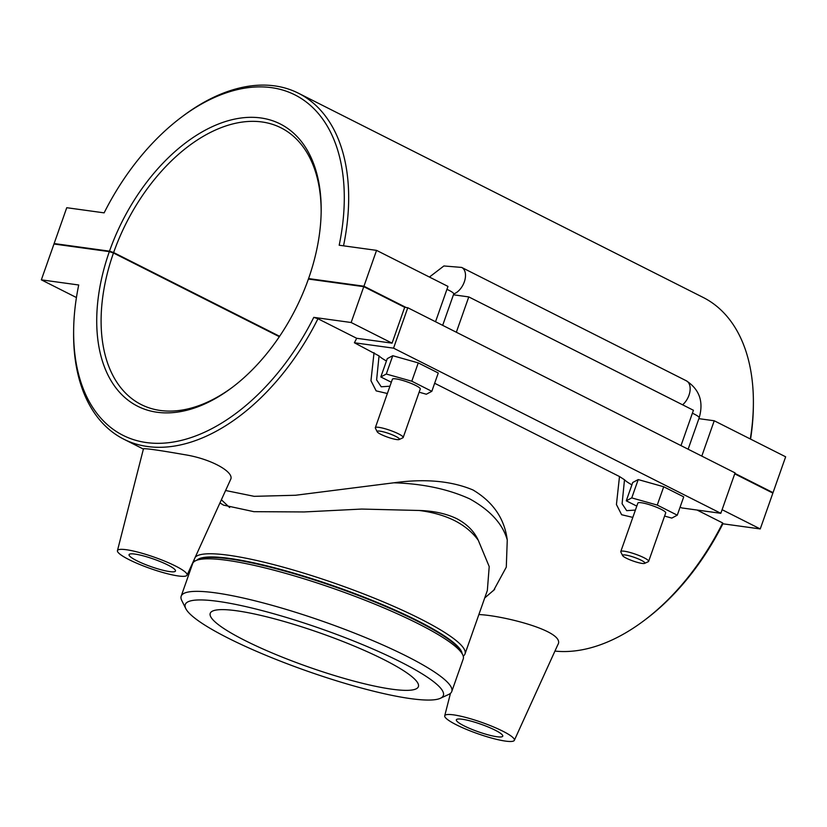<?xml version="1.0" encoding="UTF-8"?>
<svg xmlns="http://www.w3.org/2000/svg" width="827" height="827" viewBox="0 0 827 827"><rect width="100%" height="100%" fill="white"/><g stroke="black" fill="none" stroke-linecap="round" stroke-linejoin="round"><path stroke-width="1.24" d="M680.114 507.127L681.665 507.912L720.824 513.309L735.058 472.889L407.783 307.737L393.549 348.157L354.401 342.771A193.776 119.036 -63.2 0 0 356.685 338.284L392.06 343.153L404.682 307.313L407.783 307.737M720.824 513.309L393.549 348.157M386.447 360.985A36.905 6.006 19.4 0 1 379.045 355.899L354.401 342.771M631.9 484.849A36.905 6.006 19.4 0 1 624.499 479.763L619.495 476.538L434.651 383.263M431.818 391.316L438.269 372.998L418.255 362.898L392.753 355.713L387.274 358.629L380.823 376.957L386.302 374.031L411.805 381.216L431.818 391.316L426.339 394.231L419.134 392.205M677.272 515.18L683.722 496.862L663.709 486.762L638.217 479.577L632.727 482.492L626.277 500.811L631.756 497.895L657.258 505.08L677.272 515.18L671.793 518.095L664.588 516.069M635.394 510.083L626.68 510.652L622.09 503.736L624.499 479.763M404.682 307.313L363.777 286.669L308.409 279.05A158.122 97.131 -63.2 0 1 231.746 387.78A158.122 97.131 -63.2 0 1 119.512 392.236A158.122 97.131 -63.2 0 1 109.329 251.635L53.972 244.006L41.35 279.846L78.72 284.995A190.675 117.124 116.8 0 0 73.634 330.883L73.613 333.054A193.776 119.036 -63.2 0 0 123.843 439.209A193.776 119.036 -63.2 0 0 317.961 318.736L356.685 338.284M392.06 343.153L351.155 322.509L363.777 286.669M734.717 473.85L772.873 493.099L760.251 528.939L722.095 509.69M619.495 476.538L616.435 504.532L621.625 514.725L632.81 517.392M351.155 322.509L313.784 317.361L317.961 318.736M389.941 386.199L381.216 386.788L376.616 379.903L379.045 355.899M374.042 352.684L370.961 380.699L376.151 390.871L387.367 393.507M392.753 355.713L386.302 374.031M391.326 382.25L380.823 376.957M638.217 479.577L631.756 497.895M636.79 506.114L626.277 500.811M76.435 297.544L41.35 279.846M136.796 560.706A24.603 4.001 19.4 0 1 129.074 554.669A24.603 4.001 19.4 0 1 153.615 559.062A24.603 4.001 19.4 0 1 175.489 571.012A24.603 4.001 19.4 0 1 161.172 569.793A24.603 4.001 19.4 0 1 136.796 560.706M129.053 559.641A36.905 6.006 -160.6 0 0 165.379 573.204A36.905 6.006 -160.6 0 0 187.067 575.178A36.905 6.006 -160.6 0 0 175.52 566.04A36.905 6.006 -160.6 0 0 138.729 552.353A36.905 6.006 -160.6 0 0 117.444 550.668A36.905 6.006 -160.6 0 0 129.053 559.641M143.484 448.782C145.821 448.317 159.632 450.301 184.917 454.726C211.681 458.985 234.94 472.434 230.547 479.598M464.071 725.848A24.603 4.001 19.4 0 1 456.349 719.81A24.603 4.001 19.4 0 1 480.89 724.214A24.603 4.001 19.4 0 1 502.764 736.154A24.603 4.001 19.4 0 1 488.447 734.934A24.603 4.001 19.4 0 1 464.071 725.848M502.795 731.182A36.905 6.006 19.4 0 1 514.342 740.33A36.905 6.006 19.4 0 1 492.654 738.356A36.905 6.006 19.4 0 1 456.328 724.783A36.905 6.006 19.4 0 1 444.719 715.81A36.905 6.006 19.4 0 1 466.004 717.495A36.905 6.006 19.4 0 1 502.795 731.182M478.874 614.564C502.165 615.36 566.671 631.332 557.822 644.75L514.342 740.33M418.255 362.898L411.805 381.216M403.183 437.504L420.25 389.041A14.762 2.398 -160.6 0 0 415.619 385.413A14.762 2.398 -160.6 0 0 400.992 379.965A14.762 2.398 -160.6 0 0 392.391 379.231L375.324 427.693A14.762 2.398 19.4 0 1 383.924 428.427A14.762 2.398 19.4 0 1 398.552 433.875A14.762 2.398 19.4 0 1 403.183 437.504A14.762 2.398 19.4 0 1 402.852 437.814L399.172 439.519A11.816 1.923 -160.6 0 0 395.719 436.377A11.816 1.923 -160.6 0 0 383.18 431.797A11.816 1.923 -160.6 0 0 377.195 431.777A11.816 1.923 -160.6 0 0 387.646 437.163A11.816 1.923 -160.6 0 0 399.172 439.519M663.709 486.762L657.258 505.08M648.637 561.368L665.704 512.895A14.762 2.398 -160.6 0 0 652.575 505.731A14.762 2.398 -160.6 0 0 637.855 503.095L620.788 551.557A14.762 2.398 19.4 0 1 629.378 552.291A14.762 2.398 19.4 0 1 644.006 557.739A14.762 2.398 19.4 0 1 648.637 561.368A14.762 2.398 19.4 0 1 648.316 561.667L644.626 563.373A11.816 1.923 -160.6 0 0 641.173 560.23A11.816 1.923 -160.6 0 0 628.634 555.651A11.816 1.923 -160.6 0 0 622.648 555.641A11.816 1.923 -160.6 0 0 633.1 561.016A11.816 1.923 -160.6 0 0 644.626 563.373M697.047 510.032L722.684 522.964A193.776 119.036 116.8 0 1 643.799 620.767A193.776 119.036 116.8 0 1 554.948 651.087M225.595 490.504L254.189 496.334L295.549 495.259L393.828 482.803C424.913 478.502 451.304 480.89 472.982 489.966C493.14 501.999 504.563 518.694 507.261 540.041L506.289 567.146L493.543 590.581M622.648 555.641L620.839 551.991A14.762 2.398 19.4 0 1 620.788 551.557M377.195 431.777L375.386 428.138A14.762 2.398 19.4 0 1 375.324 427.693M453.434 294.794L468.775 296.914L456.339 332.237M680.993 445.598L693.429 410.275L468.775 296.914M435.529 321.744L447.976 286.411L376.554 250.374L339.184 245.226A190.675 117.124 116.8 0 0 181.464 117.186L183.201 115.883A193.776 119.036 -63.2 0 1 298.433 93.213A193.776 119.036 -63.2 0 1 343.525 245.826M698.887 418.658L714.228 420.767L701.792 456.101M734.883 473.395L773.028 492.644L785.65 456.804L714.228 420.767M181.464 117.186A190.675 117.124 116.8 0 0 104.13 212.859L66.749 207.711L54.127 243.551L109.495 251.17A158.122 97.131 -63.2 0 1 236.212 118.799A158.122 97.131 -63.2 0 1 321.176 210.565A158.122 97.131 -63.2 0 1 308.574 278.585L363.942 286.214L376.554 250.374M363.942 286.214L406.16 307.52M232.625 387.119A155.021 95.229 116.8 0 1 141.303 404.61A155.021 95.229 116.8 0 1 113.464 253L109.329 251.635M279.34 336.703L113.464 253M298.433 93.213L703.157 297.441A193.776 119.036 116.8 0 1 753.387 403.597A193.776 119.036 116.8 0 1 750.296 438.972M109.495 251.17L113.63 252.545A155.021 95.229 116.8 0 1 280.973 127.813A155.021 95.229 116.8 0 1 321.155 211.66M773.028 492.644L771.56 492.437M313.784 317.361A190.675 117.124 116.8 0 1 162.95 443.189A190.675 117.124 116.8 0 1 73.634 330.883M750.565 439.106A190.675 117.124 -63.2 0 0 753.366 405.768L753.387 403.597M722.684 522.964L722.87 523.791A190.675 117.124 -63.2 0 1 645.536 619.464L643.799 620.767M400.444 661.858A136.827 22.267 19.4 0 1 440.388 698.288A136.827 22.267 19.4 0 1 306.91 670.997A136.827 22.267 19.4 0 1 185.796 608.631A136.827 22.267 19.4 0 1 255.192 608.837A136.827 22.267 19.4 0 1 400.444 661.858M440.388 698.288L448.658 694.463A143.453 23.342 -160.6 0 0 451.78 691.475A143.453 23.342 -160.6 0 0 406.781 656.266A143.453 23.342 -160.6 0 0 264.681 603.307A143.453 23.342 -160.6 0 0 181.175 596.184A143.453 23.342 -160.6 0 0 181.744 600.464L185.796 608.631M181.175 596.184L192.629 563.642A143.453 23.342 19.4 0 1 195.761 560.665A143.453 23.342 19.4 0 1 335.69 589.279A143.453 23.342 19.4 0 1 462.665 654.653A143.453 23.342 19.4 0 1 463.244 658.943L451.78 691.475M244.844 640.429A110.342 17.956 19.4 0 1 210.223 613.345A110.342 17.956 19.4 0 1 320.276 633.058A110.342 17.956 19.4 0 1 418.39 686.648A110.342 17.956 19.4 0 1 354.152 681.169A110.342 17.956 19.4 0 1 244.844 640.429M462.066 653.444A140.993 22.939 -160.6 0 0 336.527 586.901A140.993 22.939 -160.6 0 0 196.991 560.096M463.244 656.111A143.453 23.342 -160.6 0 0 465.022 653.899A143.453 23.342 -160.6 0 0 342.006 585.847A143.453 23.342 -160.6 0 0 195.234 557.233M194.211 559.486A143.453 23.342 -160.6 0 0 194.407 561.44M219.951 502.919L223.476 505.111L253.899 511.675L304.202 511.944L361.688 509.06L419.186 510.476C432.717 512.213 444.512 515.583 454.571 520.586C464.567 525.714 472.475 532.278 478.285 540.3L489.212 566.588L487.341 590.509L465.022 653.899M195.761 560.665L198.842 559.248A140.993 22.939 19.4 0 1 336.362 587.366A140.993 22.939 19.4 0 1 461.166 651.624L462.665 654.653M419.186 510.476C433.741 510.91 446.27 513.639 456.773 518.684C467.017 524.101 474.191 531.306 478.285 540.3M507.271 540.041C502.847 524.091 490.37 510.393 469.829 498.929C448.11 489.057 422.783 483.681 393.828 482.803M55.44 244.213L54.127 243.551M113.63 252.545L279.619 336.3M760.251 528.939L722.87 523.791M692.395 413.221A14.762 2.398 19.4 0 1 699.166 417.862L688.126 449.206M442.672 325.352L453.713 294.009A14.762 2.398 -160.6 0 0 446.942 289.357M682.595 404.806A14.762 9.066 -63.2 0 0 689.945 391.45A14.762 9.066 -63.2 0 0 686.338 380.792M453.734 293.936A14.762 9.066 -63.2 0 0 464.65 280.87A14.762 9.066 -63.2 0 0 461.683 267.431L443.892 265.963L429.42 277.055M187.067 575.178L230.557 479.608M117.444 550.668L143.474 448.772M444.719 715.81L450.467 693.336M143.402 449.082L123.843 439.209M461.683 267.431L686.327 380.792C699.518 389.455 703.798 401.808 699.166 417.862M221.378 499.777L229.637 507.551M484.725 597.952L494.691 589.372"/></g></svg>
